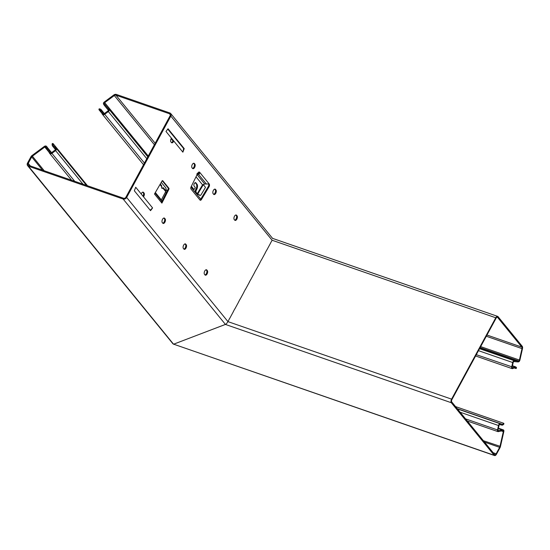<?xml version="1.0" encoding="UTF-8"?>
<svg xmlns="http://www.w3.org/2000/svg" width="550" height="550" viewBox="0 0 550 550"><rect width="100%" height="100%" fill="white"/><g stroke="black" fill="none" stroke-linecap="round" stroke-linejoin="round"><path stroke-width="0.82" d="M254.712 272.339L250.676 279.771M260.026 262.556L255.991 269.995M265.334 252.78L261.298 260.212M270.641 242.997L266.606 250.429M270.476 243.169L272.133 240.254L170.83 116.091A2.764 2.255 -39.2 0 0 170.734 113.568A2.764 2.255 -39.2 0 0 169.868 112.963L116.428 94.442A2.764 2.255 -39.2 0 0 113.85 94.944L104.273 102.032A1.843 1.506 -39.2 0 0 103.661 104.363L104.39 105.394A2.764 2.255 -39.2 0 0 104.466 105.497A2.764 2.255 -39.2 0 0 104.507 105.552L108.185 109.732A0.921 0.749 140.8 0 1 107.917 110.942L104.211 113.685A0.921 0.749 140.8 0 1 102.974 113.506L101.661 110.419A3.685 3.004 -39.2 0 0 101.303 109.821A3.685 3.004 -39.2 0 0 99.103 108.859L98.938 109.684L101.908 113.321M173.642 344.176L494.574 455.558A2.764 1.43 109.1 0 1 494.209 455.29L451.323 402.731A2.764 1.43 109.1 0 1 451.584 399.142L495.77 317.769L272.119 240.247M55.481 149.641L52.704 146.238A3.685 3.004 -39.2 0 1 52.305 143.509L53.116 143.612A2.764 2.255 -39.2 0 0 53.419 145.654A2.764 2.255 -39.2 0 0 53.597 145.846L56.038 148.094A1.843 1.506 140.8 0 1 55.598 150.618L51.899 153.354A1.843 1.506 140.8 0 1 49.479 153.113L46.764 148.225A1.843 1.506 -39.2 0 0 46.695 148.115L45.966 147.084A0.921 0.749 -39.2 0 0 44.791 147.015L32.354 156.228A1.843 1.506 -39.2 0 0 31.728 156.936L28.242 163.35A1.843 1.506 -39.2 0 0 28.889 165.433L123.564 198.248A1.843 1.506 -39.2 0 0 125.902 197.202L170.081 115.83A1.843 1.506 -39.2 0 0 169.441 113.747L116.002 95.226A1.843 1.506 -39.2 0 0 114.283 95.562L104.706 102.651A0.921 0.749 -39.2 0 0 104.404 103.812L105.126 104.844A1.843 1.506 -39.2 0 0 105.208 104.947L108.879 109.127A1.843 1.506 140.8 0 1 108.35 111.561L104.644 114.304A1.843 1.506 140.8 0 1 102.169 113.939L100.856 110.853A2.764 2.255 -39.2 0 0 100.588 110.406A2.764 2.255 -39.2 0 0 98.938 109.684M233.475 311.458L229.439 318.89M238.782 301.682L234.747 309.114M244.09 291.899L240.054 299.331M249.404 282.123L245.369 289.554M227.913 321.674L227.941 321.619C226.868 323.359 226.036 324.294 225.438 324.431L173.649 344.176L172.989 343.839L27.596 165.619A2.764 2.255 -39.2 0 0 28.462 166.217L123.138 199.031A2.764 2.255 -39.2 0 0 126.651 197.457L170.83 116.091M208.471 183.728A2.31 1.196 -70.9 0 1 208.429 186.333L209.179 186.587A2.31 1.196 109.1 0 0 209.206 183.975L204.689 183.975L197.079 174.639M209.179 186.587L201.479 199.458L200.729 199.196L208.429 186.333M209.206 183.975L199.657 172.274A2.31 1.196 -70.9 0 0 199.347 172.047A2.31 1.196 -70.9 0 0 197.959 172.844L191.118 186.759A1.843 0.956 109.1 0 0 191.008 189.035L200.014 200.083A1.843 0.956 109.1 0 0 200.262 200.255A1.843 0.956 109.1 0 0 201.479 199.458M161.906 203.115L168.836 189.42A0.921 0.474 109.1 0 0 168.905 188.265L162.752 180.723A0.921 0.474 109.1 0 0 162.628 180.634A0.921 0.474 109.1 0 0 162.009 181.053L154.474 194.006L161.906 203.115L161.343 199.897L165.708 191.579L166.1 189.159L165.853 187.962L161.267 182.339M135.713 187.248L134.344 190.788L150.556 210.657L152.591 207.941L135.713 187.248M143.502 196.797A2.537 1.313 -70.9 0 0 144.038 193.036L143.529 192.417A2.537 1.313 109.1 0 0 143.192 192.17A2.537 1.313 109.1 0 0 141.185 193.958M194.37 163.515L194.879 164.134A2.537 1.313 -70.9 0 1 194.803 167.083A2.537 1.313 -70.9 0 1 192.878 168.685A2.537 1.313 -70.9 0 1 192.541 168.438A2.537 1.313 109.1 0 0 194.205 166.464A2.537 1.313 109.1 0 0 194.129 163.879L193.627 163.254A2.537 1.313 -70.9 0 1 193.627 163.254L194.37 163.515A2.537 1.313 109.1 0 0 194.033 163.267A2.537 1.313 109.1 0 0 192.108 164.876A2.537 1.313 109.1 0 0 192.032 167.819L192.541 168.438M215.476 189.379L215.978 190.004A2.537 1.313 -70.9 0 1 215.909 192.947A2.537 1.313 -70.9 0 1 213.984 194.549A2.537 1.313 -70.9 0 1 213.641 194.308A2.537 1.313 109.1 0 0 215.304 192.328A2.537 1.313 109.1 0 0 215.236 189.743L214.727 189.124A2.537 1.313 -70.9 0 1 214.727 189.124L215.476 189.379A2.537 1.313 109.1 0 0 215.133 189.138A2.537 1.313 109.1 0 0 213.208 190.74A2.537 1.313 109.1 0 0 213.139 193.683L213.641 194.308M234.747 220.172L234.238 219.553A2.537 1.313 109.1 0 1 234.314 216.611A2.537 1.313 109.1 0 1 236.239 215.009A2.537 1.313 109.1 0 1 236.576 215.249L237.084 215.868A2.537 1.313 -70.9 0 1 237.009 218.817A2.537 1.313 -70.9 0 1 235.084 220.419A2.537 1.313 -70.9 0 1 234.747 220.172A2.537 1.313 109.1 0 0 236.411 218.199A2.537 1.313 109.1 0 0 236.335 215.614L235.833 214.988A2.537 1.313 -70.9 0 0 235.826 214.988M162.807 223.204L162.298 222.585A2.537 1.313 109.1 0 1 162.367 219.643A2.537 1.313 109.1 0 1 164.299 218.041A2.537 1.313 109.1 0 1 164.636 218.281L165.137 218.907A2.537 1.313 -70.9 0 1 165.069 221.849A2.537 1.313 -70.9 0 1 163.144 223.451A2.537 1.313 -70.9 0 1 162.807 223.204A2.537 1.313 109.1 0 0 164.464 221.231A2.537 1.313 109.1 0 0 164.395 218.646L163.886 218.027A2.537 1.313 -70.9 0 0 163.886 218.02M183.906 249.074L183.397 248.456A2.537 1.313 109.1 0 1 183.473 245.506A2.537 1.313 109.1 0 1 185.398 243.904A2.537 1.313 109.1 0 1 185.735 244.152L186.244 244.771A2.537 1.313 -70.9 0 1 186.175 247.713A2.537 1.313 -70.9 0 1 184.243 249.322A2.537 1.313 -70.9 0 1 183.906 249.074A2.537 1.313 109.1 0 0 185.57 247.101A2.537 1.313 109.1 0 0 185.501 244.509L184.992 243.891A2.537 1.313 -70.9 0 0 184.986 243.891M205.012 274.945L204.504 274.319A2.537 1.313 109.1 0 1 204.572 271.377A2.537 1.313 109.1 0 1 206.504 269.775A2.537 1.313 109.1 0 1 206.841 270.016L207.343 270.641A2.537 1.313 -70.9 0 1 207.274 273.584A2.537 1.313 -70.9 0 1 205.349 275.186A2.537 1.313 -70.9 0 1 205.012 274.945A2.537 1.313 109.1 0 0 206.669 272.965A2.537 1.313 109.1 0 0 206.601 270.38L206.092 269.761A2.537 1.313 -70.9 0 0 206.092 269.754M182.875 152.171L184.236 148.624L168.025 128.762L165.99 131.478L171.469 138.194A2.537 1.313 109.1 0 0 170.933 141.948L171.435 142.574A2.537 1.313 109.1 0 0 172.968 140.931L173.779 141.027L182.875 152.171L183.611 148.507L184.236 148.624M171.469 138.194L173.779 141.027A2.537 1.313 -70.9 0 1 171.779 142.814A2.537 1.313 -70.9 0 1 171.435 142.574M167.771 129.099L183.611 148.507M171.146 138.703L172.982 140.944M150.191 210.21L152.591 207.941M162.924 188.169L161.734 188.217L161.652 185.646L160.304 183.989M165.928 190.884L163.281 187.646A2.303 0.866 -94.6 0 1 162.711 188.416L161.734 188.217M162.711 188.416A2.303 0.866 -94.6 0 1 162.278 188.169A2.303 0.866 -94.6 0 1 161.652 185.646M199.657 172.274L199.897 172.824L198.983 174.35L196.824 174.336M196.006 176.818L202.551 184.841L204.689 183.975M196.591 193.298L195.222 191.62L197.794 193.93L196.591 193.298L197.333 193.559L202.551 184.841L202.984 185.247L197.794 193.93L199.815 195.181A0.921 0.853 -115.9 0 0 200.97 194.92L205.494 187.364L203.548 184.924L204.373 183.982M197.484 194.074L199.815 195.181M200.468 195.291A0.921 0.853 -115.9 0 1 199.506 195.333M195.174 182.641L196.24 183.941A4.242 2.193 -70.9 0 1 195.841 189.447L195.312 190.424L196.054 190.685L195.965 191.881M195.312 190.424L195.222 191.62M191.173 186.656L193.16 189.097L193.909 189.351L194.673 188.987L195.243 187.413L194.095 186.003A1.843 0.956 -70.9 0 1 194.274 183.611L194.315 183.535A1.843 0.956 -70.9 0 1 195.594 182.614A1.843 0.956 -70.9 0 1 195.841 182.792L196.989 184.202A4.242 2.193 -70.9 0 1 196.584 189.702L196.054 190.685M193.909 189.351L191.373 186.244M199.196 173.374L197.044 173.511M198.77 173.58L198.557 174.405L206.463 184.099M198.935 172.04A2.31 1.196 -70.9 0 1 198.983 174.35M143.529 192.417L142.787 192.156A2.537 1.313 -70.9 0 1 142.787 192.156L143.289 192.775A2.537 1.313 109.1 0 1 142.993 196.171M162.243 180.758L168.156 188.004A0.921 0.474 109.1 0 1 168.094 189.159L168.836 189.42M155.017 193.071L161.865 201.458L168.094 189.159M199.932 199.98A1.843 0.956 109.1 0 0 200.729 199.196M52.704 146.238A3.685 3.004 -39.2 0 0 52.944 146.493L55.385 148.741A0.921 0.749 140.8 0 1 55.165 149.999L51.466 152.742A0.921 0.749 140.8 0 1 50.256 152.618L47.541 147.73A2.764 2.255 -39.2 0 0 47.431 147.565L46.709 146.534A1.843 1.506 -39.2 0 0 44.357 146.396L31.921 155.609A2.764 2.255 -39.2 0 0 30.979 156.681L27.5 163.096A2.764 2.255 -39.2 0 0 27.596 165.619M87.491 185.749L53.116 143.612M457.243 408.678L502.129 424.236A2.764 1.43 109.1 0 0 503.724 423.287L503.972 423.851A3.685 1.911 109.1 0 1 501.848 425.116L502.129 424.236L500.094 423.706A1.843 0.956 -70.9 0 0 498.52 425.521L497.523 429.942A1.843 0.956 -70.9 0 0 497.929 431.619A1.843 0.956 -70.9 0 0 498.224 431.633L502.074 430.822A1.843 0.956 109.1 0 1 502.164 430.815L503.009 430.76A0.921 0.474 109.1 0 1 503.112 430.767A0.921 0.474 109.1 0 1 503.319 431.606L499.971 446.462A1.843 0.956 109.1 0 1 499.641 447.356L496.155 453.771L493.192 452.746M498.341 428.533L503.209 429.873A1.843 0.956 109.1 0 1 503.415 429.901A1.843 0.956 109.1 0 1 503.821 431.578L500.479 446.435A2.764 1.43 109.1 0 1 499.978 447.769L496.492 454.183A2.764 1.43 109.1 0 1 494.574 455.558M173.601 344.272L28.462 166.217M494.209 455.29L173.662 344.183L225.72 324.294M496.155 453.771A1.843 0.956 109.1 0 1 494.876 454.685A1.843 0.956 109.1 0 1 494.629 454.506L451.749 401.947A1.843 0.956 109.1 0 1 451.928 399.554L496.107 318.182A1.843 0.956 109.1 0 1 497.386 317.268A1.843 0.956 109.1 0 1 497.633 317.446L521.833 347.119L486.956 335.026M266.654 250.209L265.169 252.945M261.346 259.992L259.854 262.728M256.032 269.768L254.547 272.511M250.724 279.551L249.239 282.288M245.41 289.327L243.925 292.071M240.103 299.111L238.617 301.847M234.795 308.887L233.303 311.63M229.481 318.67L227.954 321.626L126.651 197.457M521.833 347.119A1.843 0.956 109.1 0 1 521.998 348.618L522.5 348.583A2.764 1.43 109.1 0 0 522.259 346.335L498.053 316.663A2.764 1.43 109.1 0 0 497.688 316.394A2.764 1.43 109.1 0 0 495.77 317.769M486.296 336.243L521.998 348.618L519.42 360.051L480.666 346.617M514.332 367.971L516.038 368.562L516.546 367.957A3.685 1.911 109.1 0 0 515.714 366.905A3.685 1.911 109.1 0 0 514.938 366.933L512.6 367.751L512.497 368.617A1.843 0.956 -70.9 0 1 512.105 368.624A1.843 0.956 -70.9 0 1 511.699 366.946L512.696 362.526A1.843 0.956 -70.9 0 1 514.188 360.69L517.784 361.02A1.843 0.956 109.1 0 0 517.873 361.02L518.719 360.965A0.921 0.474 109.1 0 0 519.42 360.051M512.497 368.617L514.834 367.799A2.764 1.43 109.1 0 1 515.412 367.778A2.764 1.43 109.1 0 1 516.038 368.562M512.263 367.634L512.6 367.751A0.921 0.474 -70.9 0 1 512.408 367.757A0.921 0.474 -70.9 0 1 512.208 366.919L476.293 354.674M479.545 348.686L514.188 360.69L513.947 361.577A0.921 0.474 -70.9 0 0 513.198 362.491L512.208 366.919M513.947 361.577L517.543 361.907A2.764 1.43 109.1 0 0 517.674 361.907L518.519 361.852A1.843 0.956 109.1 0 0 519.929 360.016L522.5 348.583M226.181 323.936L226.724 323.359M503.724 423.287L455.538 406.587M501.848 425.116L499.812 424.579L500.094 423.706L457.442 408.918M498.224 431.633L498.376 430.76A0.921 0.474 -70.9 0 1 498.231 430.753A0.921 0.474 -70.9 0 1 498.025 429.914L499.022 425.487A0.921 0.474 -70.9 0 1 499.812 424.579M498.107 430.664L502.226 429.949A2.764 1.43 109.1 0 1 502.363 429.928M104.28 113.63L101.661 110.419L100.856 110.853M103.194 113.774L102.169 113.939M104.211 113.685L144.43 163.075M167.179 190.96L166.052 189.578M146.809 158.703L108.35 111.561M108.879 109.127L108.213 109.766M108.914 109.161L147.812 156.846L108.941 109.196M105.208 104.947L104.507 105.552L108.336 110.241L104.466 105.497M106.865 106.838L104.404 103.812M148.259 156.028L104.706 102.651M154.392 144.726L113.85 94.944M200.771 199.134L190.967 187.117M155.189 143.261L116.002 95.226M170.294 114.799L169.441 113.747M161.356 200.736L155.052 193.016M161.343 199.897L155.334 192.534M165.708 191.579L162.999 188.251M161.549 186.484L159.974 184.553M203.548 184.924L202.984 185.247M195.841 189.447L196.584 189.702M196.24 183.941L196.989 184.202M195.291 182.607L195.841 182.792M206.841 270.016L206.092 269.761M207.343 270.641L206.601 270.38M185.735 244.152L184.992 243.891M186.244 244.771L185.501 244.509M164.636 218.281L163.886 218.027M165.137 218.907L164.395 218.646M236.576 215.249L235.833 214.988M237.084 215.868L236.335 215.614M215.978 190.004L215.236 189.743M194.879 164.134L194.129 163.879M144.038 193.036L143.289 192.775M168.905 188.265L168.156 188.004M225.438 324.431L123.138 199.031M30.36 165.942L28.242 163.35M44.193 170.734L31.921 155.609M46.764 148.225L47.541 147.73L51.562 152.666M49.479 153.113L50.394 152.79M55.495 148.871L56.038 148.094M55.495 149.614L52.944 146.493L53.597 145.846M82.988 184.181L55.598 150.618M74.704 181.314L51.899 153.354M47.431 147.565L51.583 152.653M48.861 152.006L44.791 147.015M42.508 170.156L31.728 156.936M499.641 447.356L484.522 442.118M451.323 402.731L225.452 324.438M451.584 399.142L227.954 321.626M497.633 317.446L497.083 317.254M518.719 360.965L480.136 347.593M517.873 361.02L479.978 347.889M517.543 361.907L517.784 361.02L479.964 347.916M512.696 362.526L478.473 350.666M512.401 366.053L514.938 366.933L514.834 367.799M483.374 440.715L500.479 446.435M503.319 431.606L501.442 430.959M498.52 425.521L460.13 412.218M497.523 429.942L465.554 418.866M498.328 428.594L502.226 429.949L502.074 430.822M503.209 429.873L498.41 428.209M101.303 109.821L104.363 113.575M102.348 114.235L143.536 164.725M165.605 191.778L166.32 192.651M170.734 113.568L272.738 238.597M86.494 185.398L56.162 148.218M71.576 180.228L49.603 153.292M272.546 238.363L497.688 316.394M475.592 355.967L512.105 368.624M512.462 365.777L515.714 366.905M497.929 431.619L467.301 421.004M503.415 429.901L498.417 428.168"/></g></svg>
